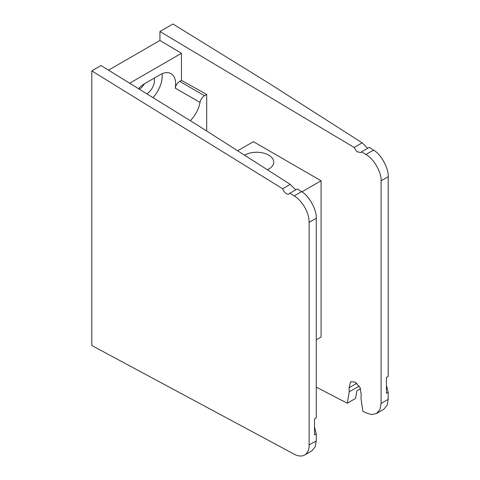 <?xml version="1.0" encoding="UTF-8"?>
<svg xmlns="http://www.w3.org/2000/svg" width="480" height="480" viewBox="0 0 480 480"><rect width="100%" height="100%" fill="white"/><g stroke="black" fill="none" stroke-linecap="round" stroke-linejoin="round"><path stroke-width="0.72" d="M361.482 151.872L369.27 147.372L373.536 150.096C380.91 154.074 388.83 168.45 388.206 176.718L381.09 180.828C381.738 172.542 373.536 158.334 365.898 154.506L361.482 151.872L360.768 152.574L356.964 151.698L354.132 147.48L159.936 31.518L172.956 24L269.646 83.724L362.172 142.842L367.644 148.314M360.582 388.716L356.814 390.888L355.572 398.43L347.292 403.212L316.266 387.144M388.206 176.718L388.206 376.386L386.442 377.406L386.442 393.3L388.206 392.28L388.206 399.354L387.132 405.3L383.754 409.32L376.476 413.52L379.98 409.428L381.09 403.464L388.206 399.354M386.442 385.452L388.206 392.28M354.132 147.48L362.172 142.842M108.492 70.152L159.936 40.452L181.464 53.31L181.464 80.364L206.688 94.428L206.688 130.998M129.648 83.226L181.464 53.31M347.292 403.212L349.23 391.836L349.056 387.774L350.664 381.684L355.116 382.074L360.132 387.702L361.176 394.53L361.002 398.4L362.844 411.264L365.898 412.842L371.418 414.552L376.476 413.52M381.09 180.828L381.09 403.464M159.936 31.518L159.936 40.452M139.386 89.238A11.046 6.378 120 0 0 144.354 83.844M146.868 93.858A11.046 6.378 120 0 0 154.176 78.168M153.024 97.662A21.99 12.696 120 0 0 162.072 73.758M206.688 94.428L204.516 95.682A6.564 3.792 120 0 0 199.998 102.414L175.212 88.104A21.99 12.696 120 0 0 171.072 73.674A21.99 12.696 120 0 0 160.08 74.76L144.606 83.694A21.99 12.696 120 0 0 138.486 88.68M190.314 120.696A21.99 12.696 120 0 0 199.998 102.414M181.464 80.364L179.724 81.372L204.516 95.682M175.212 88.104A6.564 3.792 -60 0 1 179.724 81.372M267.42 169.8A17.094 9.87 0 0 0 273.738 162.132A17.094 9.87 0 0 0 263.166 153.012A17.094 9.87 0 0 0 244.53 155.172M237.648 150.774L253.398 141.678L321.084 180.756L301.902 191.832M321.084 180.756L321.084 337.062L316.266 339.84M314.508 426.99L316.266 433.818L316.266 440.88L315.198 446.826L311.814 450.852L304.62 455.004A21.876 12.63 -120 0 0 309.15 444.99L314.508 441.894A21.876 12.63 60 0 1 314.502 442.23L316.266 440.88M295.704 189.852L290.238 184.38L197.706 125.262L101.016 65.538L91.794 70.86L282.66 188.754A5.688 3.282 -120 0 0 289.176 193.908A5.688 3.282 -120 0 0 289.884 193.212L294.222 195.894L301.596 191.634L297.336 188.91L289.884 193.212M301.596 191.634C308.976 195.612 316.896 209.988 316.266 218.256L316.266 417.924L314.508 418.938L314.508 434.838L316.266 433.818M290.238 184.38L282.66 188.754M91.794 70.86L91.794 345.516L294.222 454.218A21.876 12.63 -120 0 0 304.62 455.004M316.266 218.256L309.15 222.366L309.15 444.99M309.15 222.366A21.876 12.63 -120 0 0 294.222 195.894M365.898 154.506L373.536 150.096M349.056 387.774L356.82 383.292M359.208 386.076L349.23 391.836"/></g></svg>
